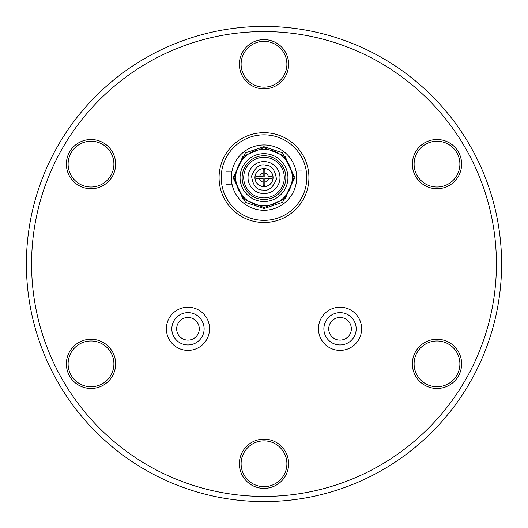 <?xml version="1.0" encoding="UTF-8"?>
<svg xmlns="http://www.w3.org/2000/svg" width="528" height="528" viewBox="0 0 528 528"><rect width="100%" height="100%" fill="white"/><g stroke="black" fill="none" stroke-linecap="round" stroke-linejoin="round"><path stroke-width="0.79" d="M264 186.589A8.983 8.983 0 0 1 255.017 177.599A8.983 8.983 0 0 1 264 168.617A8.983 8.983 0 0 1 272.983 177.599A8.983 8.983 0 0 1 264 186.589M263.135 176.596L263.135 169.528A8.125 8.125 0 0 1 264.865 169.528L264.865 173.105A4.58 4.58 0 0 1 268.495 176.735L272.078 176.735A8.125 8.125 0 0 1 272.078 178.464L268.495 178.464A4.58 4.58 0 0 1 264.865 182.094L264.865 185.678A8.125 8.125 0 0 1 263.135 185.678L263.135 178.603M264.865 182.094L264.865 178.464L268.495 178.464M264.865 173.105L264.865 176.596M263.135 182.094A4.58 4.58 0 0 1 259.505 178.464L255.922 178.464A8.125 8.125 0 0 1 255.922 176.735L262.997 176.735M262.997 178.464L259.505 178.464M263.135 173.105A4.58 4.58 0 0 0 259.505 176.735M279.985 177.599A15.985 15.985 0 0 0 265.914 161.733A15.985 15.985 0 0 0 248.015 177.599A15.985 15.985 0 0 0 262.086 193.466A15.985 15.985 0 0 0 279.985 177.599M261.571 197.756A20.302 20.302 0 0 1 243.731 176.385A20.302 20.302 0 0 1 266.429 157.443A20.302 20.302 0 0 1 284.269 178.82A20.302 20.302 0 0 1 261.571 197.756M264 168.531A9.075 9.075 0 0 1 273.075 177.599A9.075 9.075 0 0 1 264 186.674A9.075 9.075 0 0 1 254.925 177.599A9.075 9.075 0 0 1 264 168.531M264 155.74A21.859 21.859 0 0 1 285.859 177.599A21.859 21.859 0 0 1 264 199.459A21.859 21.859 0 0 1 242.141 177.599A21.859 21.859 0 0 1 264 155.74M264 144.943A32.657 32.657 0 0 1 296.657 177.553A32.657 32.657 0 0 1 264 210.256A32.657 32.657 0 0 1 231.343 177.646A32.657 32.657 0 0 1 264 144.943M264 149.345A28.255 28.255 0 0 1 292.255 177.56A28.255 28.255 0 0 1 264 205.854A28.255 28.255 0 0 1 235.745 177.639A28.255 28.255 0 0 1 264 149.345M263.921 147.622L285.14 156.341L293.984 177.52L285.259 198.739L264.079 207.583L242.86 198.858L234.016 177.685L242.741 156.46L263.921 147.622M340.032 350.401A21.602 21.602 0 0 0 361.634 328.799A21.602 21.602 0 0 0 340.032 307.197A21.602 21.602 0 0 0 318.43 328.799A21.602 21.602 0 0 0 340.032 350.401M187.968 350.401A21.602 21.602 0 0 0 209.57 328.799A21.602 21.602 0 0 0 187.968 307.197A21.602 21.602 0 0 0 166.366 328.799A21.602 21.602 0 0 0 187.968 350.401M436.993 139.498A24.625 24.625 0 0 1 461.617 164.122A24.625 24.625 0 0 1 436.993 188.747A24.625 24.625 0 0 1 412.368 164.122A24.625 24.625 0 0 1 436.993 139.498M436.993 187.018A22.895 22.895 0 0 0 459.888 164.122A22.895 22.895 0 0 0 436.993 141.227A22.895 22.895 0 0 0 414.097 164.122A22.895 22.895 0 0 0 436.993 187.018M91.007 339.253A24.625 24.625 0 0 1 115.632 363.878A24.625 24.625 0 0 1 91.007 388.502A24.625 24.625 0 0 1 66.383 363.878A24.625 24.625 0 0 1 91.007 339.253M91.007 386.773A22.895 22.895 0 0 0 113.903 363.878A22.895 22.895 0 0 0 91.007 340.982A22.895 22.895 0 0 0 68.112 363.878A22.895 22.895 0 0 0 91.007 386.773M91.007 139.498A24.625 24.625 0 0 1 115.632 164.122A24.625 24.625 0 0 1 91.007 188.747A24.625 24.625 0 0 1 66.383 164.122A24.625 24.625 0 0 1 91.007 139.498M91.007 187.018A22.895 22.895 0 0 0 113.903 164.122A22.895 22.895 0 0 0 91.007 141.227A22.895 22.895 0 0 0 68.112 164.122A22.895 22.895 0 0 0 91.007 187.018M264 439.131A24.625 24.625 0 0 1 288.625 463.756A24.625 24.625 0 0 1 264 488.38A24.625 24.625 0 0 1 239.375 463.756A24.625 24.625 0 0 1 264 439.131M264 486.651A22.895 22.895 0 0 0 286.895 463.756A22.895 22.895 0 0 0 264 440.86A22.895 22.895 0 0 0 241.105 463.756A22.895 22.895 0 0 0 264 486.651M264 39.62A24.625 24.625 0 0 1 288.625 64.244A24.625 24.625 0 0 1 264 88.869A24.625 24.625 0 0 1 239.375 64.244A24.625 24.625 0 0 1 264 39.62M264 87.14A22.895 22.895 0 0 0 286.895 64.244A22.895 22.895 0 0 0 264 41.349A22.895 22.895 0 0 0 241.105 64.244A22.895 22.895 0 0 0 264 87.14M436.993 339.253A24.625 24.625 0 0 1 461.617 363.878A24.625 24.625 0 0 1 436.993 388.502A24.625 24.625 0 0 1 412.368 363.878A24.625 24.625 0 0 1 436.993 339.253M436.993 386.773A22.895 22.895 0 0 0 459.888 363.878A22.895 22.895 0 0 0 436.993 340.982A22.895 22.895 0 0 0 414.097 363.878A22.895 22.895 0 0 0 436.993 386.773M264 31.581A232.419 232.419 0 0 0 31.581 264A232.419 232.419 0 0 0 264 496.419A232.419 232.419 0 0 0 496.419 264A232.419 232.419 0 0 0 264 31.581M264 26.4A237.6 237.6 0 0 0 26.4 264A237.6 237.6 0 0 0 264 501.6A237.6 237.6 0 0 0 501.6 264A237.6 237.6 0 0 0 264 26.4M264 132.673A44.926 44.926 0 0 1 308.926 177.599A44.926 44.926 0 0 1 264 222.526A44.926 44.926 0 0 1 219.074 177.599A44.926 44.926 0 0 1 264 132.673M264 220.367A42.768 42.768 0 0 1 221.232 177.599A42.768 42.768 0 0 1 264 134.831A42.768 42.768 0 0 1 306.768 177.599A42.768 42.768 0 0 1 264 220.367M296.03 183.995L302.036 183.975L301.996 171.013L295.99 171.032M231.97 171.211L225.964 171.224L226.004 184.186L232.01 184.166M264 201.531A23.932 23.932 0 0 0 287.932 177.599A23.932 23.932 0 0 0 264 153.668A23.932 23.932 0 0 0 240.068 177.599A23.932 23.932 0 0 0 264 201.531M187.968 317.48A11.319 11.319 0 0 1 199.287 328.799A11.319 11.319 0 0 1 187.968 340.118A11.319 11.319 0 0 1 176.649 328.799A11.319 11.319 0 0 1 187.968 317.48M187.968 344.956A16.157 16.157 0 0 1 171.811 328.799A16.157 16.157 0 0 1 187.968 312.642A16.157 16.157 0 0 1 204.125 328.799A16.157 16.157 0 0 1 187.968 344.956M340.032 317.48A11.319 11.319 0 0 1 351.351 328.799A11.319 11.319 0 0 1 340.032 340.118A11.319 11.319 0 0 1 328.713 328.799A11.319 11.319 0 0 1 340.032 317.48M340.032 344.956A16.157 16.157 0 0 1 323.875 328.799A16.157 16.157 0 0 1 340.032 312.642A16.157 16.157 0 0 1 356.189 328.799A16.157 16.157 0 0 1 340.032 344.956M265.498 165.165C271.465 165.165 275.114 169.811 276.441 179.098C272.943 187.81 268.297 191.453 262.502 190.04C256.535 190.034 252.886 185.387 251.559 176.101C255.057 167.389 259.703 163.746 265.498 165.165M265.914 161.733A15.985 15.985 0 0 0 248.015 177.599A15.985 15.985 0 0 0 262.086 193.466M263.914 146.672L282.493 152.803L294.934 177.514L282.625 202.297L264.086 208.534L245.507 202.396L233.066 177.685L245.375 152.909L263.914 146.672M264 210.256A32.657 32.657 0 0 1 231.343 177.646A32.657 32.657 0 0 1 263.908 144.943M264.079 205.854A28.255 28.255 0 0 1 235.745 177.639A28.255 28.255 0 0 1 263.921 149.345"/></g></svg>
